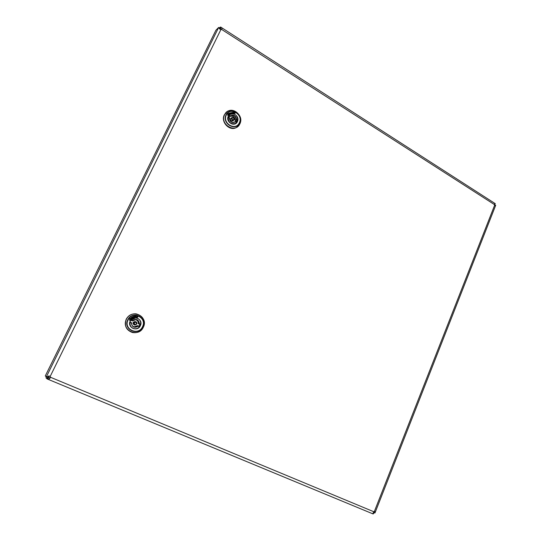 <?xml version="1.0" encoding="UTF-8"?>
<svg xmlns="http://www.w3.org/2000/svg" width="541" height="541" viewBox="0 0 541 541"><rect width="100%" height="100%" fill="white"/><g stroke="black" fill="none" stroke-linecap="round" stroke-linejoin="round"><path stroke-width="0.81" d="M49.867 377.895L46.289 376.949L45.288 375.941L215.886 30.276L218.632 27.463L219.971 28.47L219.741 29.072M46.411 376.996L45.992 377.841L46.999 378.869L47.642 377.564L48.345 377.618C49.4 378.186 50.043 378.037 50.266 377.172L50.022 376.448M46.999 378.869L47.906 378.768C48.927 379.451 49.758 378.971 50.421 377.32L50.13 376.536L48.988 375.907L47.189 376.827L48.19 377.192L49.319 376.022M374.967 512.936L373.865 512.442L373.547 512.753L374.96 512.969L375.035 511.556L373.804 511.745L373.026 513.247L373.527 513.72L373.29 512.496M219.301 27.659L219.247 28.612L220.904 29.559L221.675 29.322C222.243 28.308 222.02 27.625 221.005 27.28L495.204 203.626L494.677 203.511L494.433 204.667L495.279 205.918L495.712 205.255L494.433 204.714M373.804 511.745L50.266 377.172M495.265 203.707L494.454 204.498M221.485 29.464L219.754 28.2M221.005 27.28L220.343 28.389M220.85 27.124L220.322 27.084L219.795 28.152L221.35 29.153M494.521 204.64L221.594 29.403M219.511 27.916L220.322 27.084M47.906 378.768L48.345 377.618M373.527 513.72L373.067 513.936L47.128 378.923M373.865 512.442L374.21 511.475M495.245 205.1L494.46 204.89M495.712 205.255L374.96 512.956M47.189 376.827L46.289 376.949L218.632 27.463M235.071 113.089L233.834 112.115M235.105 113.373L233.793 113.394L233.631 112.968L229.458 113.664L227.741 115.389L227.829 113.752M229.066 113.13L234.03 112.156M228.755 114.78L228.606 114.354L229.418 113.691M233.753 112.352L229.086 113.116L228.031 113.793M235.112 113.062L234.07 112.129M227.044 111.71L224.326 114.848C220.356 122.165 229.986 131.848 236.647 127.345L236.735 127.291M234.158 122.252L235.315 121.488L235.491 121.82C232.103 123.416 230.047 122.192 229.33 118.141L228.004 117.316M235.403 121.536L236.742 122.32L235.403 123.47C230.865 124.464 228.458 122.462 228.174 117.451M228.194 117.235L229.33 118.141M228.349 116.301L229.458 116.971L230.419 115.869C233.813 114.293 235.862 115.517 236.566 119.554L237.709 120.237L237.533 120.609L236.133 119.777L236.566 119.554M228.681 115.713L229.891 114.597C234.625 112.947 237.229 114.827 237.709 120.237M234.152 119.764L233.671 120.325L232.136 120.325L231.23 118.012M231.433 118.141L231.954 117.559C233.658 117.214 234.395 117.945 234.172 119.744L232.806 120.893L231.257 120.893C230.189 119.946 230.128 119.013 231.068 118.1L231.954 117.559L233.441 117.586L234.179 119.703M236.228 122.009L236.518 121.184L237.533 120.609M230.865 115.916L230.398 116.315L230.865 115.916C234.023 114.908 235.781 116.2 236.133 119.777L235.159 120.379L236.518 121.184M235.159 120.379C234.983 117.154 233.408 115.788 230.439 116.274M136.332 317.391L137.86 317.127L136.643 316.012M137.799 316.877L137.691 317.242M136.305 317.391L136.183 316.958C134.026 316.755 132.173 317.432 130.624 318.994L130.597 318.987C132.146 317.425 133.999 316.749 136.149 316.952L136.183 316.958M129.448 320.258L129.657 318.588L130.104 318.568C131.828 316.803 133.898 316.045 136.318 316.289L136.582 315.978M129.583 320.225L130.739 319.44M136.359 317.391L137.725 317.249M137.827 316.884L136.67 316.012M129.61 320.231L130.766 319.447M136.149 313.868L136.089 313.861C131.659 313.537 128.352 315.349 126.168 319.298C124.092 325.682 126.134 330.071 132.302 332.472L132.362 332.485M134.019 326.865L137.394 325.635L138.192 326.216C134.411 328.319 132.126 327.264 131.335 323.058L129.941 322.091M131.335 323.058L131.639 322.842L130.07 322.111L131.639 322.835C131.483 324.925 132.383 326.291 134.324 326.96L138.043 325.79L139.463 326.805C137.806 328.59 135.818 329.151 133.505 328.488C130.875 327.352 129.725 325.344 130.05 322.463M130.76 320.299L132.552 320.914L132.552 320.515C136.332 318.433 138.618 319.488 139.395 323.68L140.667 324.269L140.511 324.593L138.956 323.876L139.395 323.68M130.848 320.177L135.649 317.966C139.233 318.534 140.91 320.637 140.667 324.269M136.785 324.045C137.15 322.903 136.772 322.125 135.649 321.706L133.749 322.652L134.533 324.877L136.785 324.045L134.973 325.013L133.931 324.789C132.464 323.099 132.843 322.03 135.061 321.577L135.987 321.821L136.778 324.039M138.983 326.223L139.788 324.472L140.511 324.593M132.565 320.914L135.811 319.67C138.036 320.177 139.084 321.584 138.956 323.876L139.788 324.472M138.28 323.775C138.442 321.652 137.509 320.272 135.493 319.65M132.403 328.103L133.505 328.488M135.649 317.966L134.479 317.932M374.386 511.428L494.609 205.289M220.904 29.559L50.13 376.536M373.987 511.59L373.547 512.719M228.288 116.18C230.899 110.161 240.42 115.902 237.404 121.63C234.848 127.649 225.252 121.968 228.288 116.18M235.524 123.51C231.676 126.148 226.064 120.515 228.363 116.268C226.057 120.521 231.656 126.148 235.524 123.51L237.614 120.508M232.245 113.738L229.905 114.476L228.363 116.261M239.852 123.835C244.89 114.273 228.999 104.643 224.589 114.719C219.497 124.43 235.605 133.911 239.852 123.835M239.839 123.889L236.83 127.236C230.168 131.74 220.525 122.056 224.495 114.733L227.132 111.649C228.944 110.465 230.953 110.1 233.164 110.547M240.414 122.252L239.859 123.848M226.043 114.902C229.925 106.009 243.971 114.503 239.521 122.956C235.761 131.855 221.553 123.47 226.043 114.902M239.338 122.787C243.639 114.624 230.074 106.421 226.327 115.01C221.993 123.28 235.707 131.382 239.338 122.787M236.633 122.503L235.491 121.82M229.56 118.053C229.857 121.515 231.555 122.841 234.659 122.023L235.315 121.488M229.262 115.179L230.419 115.869M230.378 116.335L228.971 115.49M233.874 119.399C233.827 117.843 233.218 117.478 232.035 118.296C232.082 119.859 232.698 120.224 233.874 119.399M130.219 321.009C133.147 314.314 143.737 319.258 140.362 325.696C137.509 332.39 126.824 327.508 130.219 321.009M140.579 321.881C139.896 319.663 138.415 318.338 136.129 317.905C133.532 317.695 131.591 318.75 130.313 321.056C129.11 324.789 130.313 327.339 133.925 328.712C136.717 329.151 138.814 328.123 140.214 325.635L140.626 324.431M143.351 327.183C148.978 316.444 131.301 308.133 126.371 319.346C120.677 330.26 138.604 338.389 143.351 327.183M126.29 319.318C128.467 315.369 131.774 313.557 136.21 313.875C143.054 315.87 145.441 320.306 143.365 327.19C140.93 331.532 137.286 333.297 132.423 332.499C126.249 330.098 124.207 325.709 126.29 319.318M127.744 319.873C132.092 309.973 147.713 317.303 142.743 326.805C138.537 336.691 122.719 329.51 127.744 319.873M142.52 326.69C147.321 317.52 132.234 310.439 128.034 320.002C123.186 329.3 138.462 336.245 142.52 326.69M139.463 326.805L138.192 326.216M131.267 319.92L132.552 320.515M132.552 320.914L130.983 320.191M135.811 319.67L132.572 320.894M136.4 323.843C136.346 322.199 135.663 321.881 134.351 322.896C134.398 324.546 135.081 324.857 136.4 323.843M373.067 513.936L47.06 378.896M228.363 116.268L229.905 114.476M236.647 127.345L239.852 123.875C243.883 116.403 233.82 106.631 227.132 111.649L226.956 111.764M235.355 121.488L236.742 122.32M228.174 117.201L229.573 118.039C229.891 121.509 231.582 122.834 234.659 122.023M229.026 115.253L229.891 114.597M234.449 123.977L235.403 123.47M133.925 328.712C130.313 327.346 129.11 324.796 130.32 321.063C131.598 318.75 133.532 317.695 136.129 317.905M132.302 332.472L132.423 332.499C137.286 333.297 140.937 331.532 143.365 327.197C145.448 320.313 143.067 315.87 136.21 313.875L136.089 313.861M135.974 317.892L136.325 318.034M138.05 325.797L139.605 326.514M131.639 322.842C131.483 324.925 132.383 326.291 134.324 326.96M133.167 328.475L133.708 328.556M135.859 317.973L135.331 317.858"/></g></svg>
